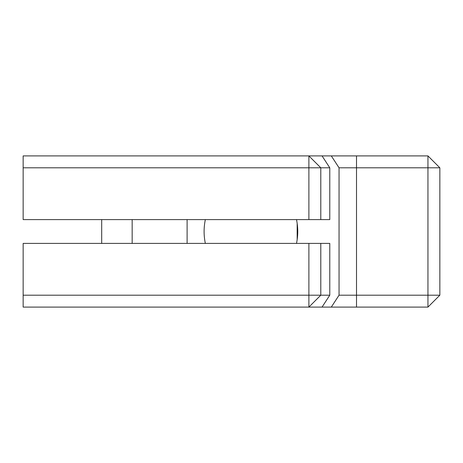 <?xml version="1.0" encoding="UTF-8"?>
<svg xmlns="http://www.w3.org/2000/svg" width="463" height="463" viewBox="0 0 463 463"><rect width="100%" height="100%" fill="white"/><g stroke="black" fill="none" stroke-linecap="round" stroke-linejoin="round"><path stroke-width="0.69" d="M296.505 219.595C298.166 227.53 298.166 235.47 296.505 243.405M205.346 219.595C203.685 227.53 203.685 235.47 205.346 243.405M297.171 239.684L297.171 223.316M308.885 243.405L23.15 243.405L23.15 295.197L308.885 295.197L308.885 243.405L329.778 243.405L329.778 295.197L322.057 307.102L331.294 307.102L339.049 295.197L427.945 295.197L427.945 167.803L339.049 167.803L331.294 155.898L322.057 155.898L329.778 167.803L329.778 219.595L23.15 219.595L23.15 167.803L308.885 167.803L308.885 155.898L322.057 155.898M308.885 219.595L308.885 167.803L329.778 167.803M320.795 219.595L320.795 167.803L308.885 155.898L23.15 155.898L23.15 167.803M320.795 243.405L320.795 295.197L308.885 295.197L308.885 307.102L23.15 307.102L23.15 295.197M101.698 243.405L101.698 219.595M331.294 155.898L427.945 155.898L439.85 167.803L439.85 295.197L427.945 295.197L427.945 307.102L331.294 307.102M339.049 295.197L339.049 167.803M322.057 307.102L308.885 307.102L320.795 295.197L329.778 295.197M187.11 243.405L187.11 219.595M132.163 219.595L132.163 243.405M439.85 167.803L427.945 167.803L427.945 155.898M427.945 307.102L439.85 295.197M356.51 307.102L356.51 155.898"/></g></svg>

